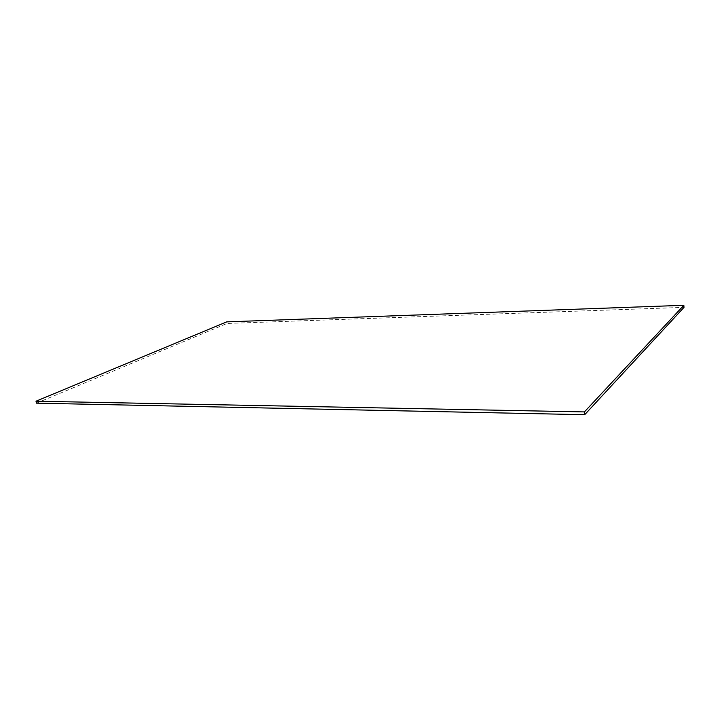 <?xml version="1.0" encoding="UTF-8"?>
<svg xmlns="http://www.w3.org/2000/svg" width="720" height="720" viewBox="0 0 720 720"><rect width="100%" height="100%" fill="white"/><g stroke="black" fill="none" stroke-linecap="round" stroke-linejoin="round"><path stroke-width="0.54" stroke-dasharray="3.6 2.7" d="M36.477 403.164L227.052 323.46L684 307.377M227.052 323.46L226.746 321.867"/><path stroke-width="1.08" d="M226.746 321.867L683.838 305.298L584.415 411.912L36 401.202L226.746 321.867M584.415 411.912L584.703 414.702L684 307.377L683.838 305.298M584.703 414.702L36.477 403.164L36 401.202"/></g></svg>
